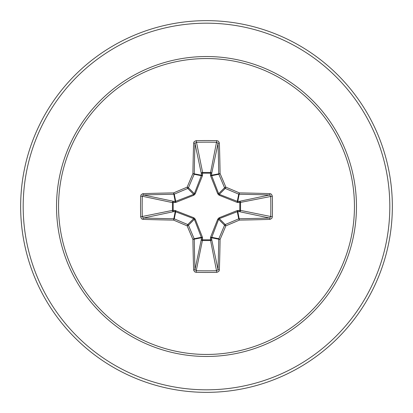 <?xml version="1.0" encoding="UTF-8"?>
<svg xmlns="http://www.w3.org/2000/svg" width="413" height="413" viewBox="0 0 413 413"><rect width="100%" height="100%" fill="white"/><g stroke="black" fill="none" stroke-linecap="round" stroke-linejoin="round"><path stroke-width="0.62" d="M193.625 269.973A1.265 0.434 178.2 0 0 194.972 269.539L201.343 239.375A1.265 0.434 -178.2 0 0 202.556 239.803L196.232 270.727A184.503 70.608 0 0 0 206.5 270.835A184.503 70.608 0 0 0 216.768 270.727L218.028 269.539A184.57 16.086 -90 0 0 218.74 239.204L211.606 237.785L211.657 239.375A1.265 1.167 -11.9 0 1 210.393 240.547L202.607 240.547A1.265 1.167 11.9 0 1 201.343 239.375L201.327 237.294L194.368 219.318L188.447 225.235A184.358 16.066 67.5 0 0 194.167 238.719A1.265 1.26 78.8 0 1 194.26 239.204A184.57 16.086 90 0 0 194.972 269.539L196.232 270.727L196.16 272.348L194.575 271.785L193.625 269.973A185.835 16.195 -90 0 1 192.907 239.426A185.623 16.179 -112.5 0 1 187.146 225.854A185.623 16.179 -157.5 0 1 173.574 220.093L174.281 218.833A184.358 16.066 22.5 0 0 187.765 224.553A1.265 1.26 45 0 1 188.447 225.235L187.146 225.854L187.765 224.553L193.682 218.632L175.215 211.606A1.265 0.434 88.2 0 1 174.787 210.398L193.842 217.754L195.246 219.158L202.437 237.243L202.556 239.803L210.444 239.803L210.563 237.243L217.754 219.158L219.158 217.754L237.243 210.563L239.803 210.444A1.265 0.434 -88.2 0 1 239.375 211.657L237.294 211.673L219.318 218.632L218.632 219.318L211.606 237.785A1.265 0.434 -1.8 0 1 210.398 238.213M140.652 216.84L172.453 210.393A1.265 1.167 78.1 0 0 173.625 211.657L175.215 211.606L173.574 220.093A185.835 16.195 180 0 1 143.027 219.375L141.535 218.771L140.652 216.84A185.767 71.088 -90 0 1 140.544 206.5A185.767 71.088 -90 0 1 140.652 196.16L142.273 196.232A184.503 70.608 90 0 0 142.165 206.5A184.503 70.608 90 0 0 142.273 216.768L143.461 218.028A184.57 16.086 0 0 0 173.796 218.74A1.265 1.26 11.2 0 1 174.281 218.833L175.706 211.673A1.265 0.387 110.9 0 1 175.757 210.563M210.563 237.243A1.265 0.387 -159.1 0 0 211.673 237.294L218.833 238.719L220.093 239.426L218.74 239.204A1.265 1.26 -78.8 0 1 218.833 238.719A184.358 16.066 -67.5 0 0 224.553 225.235A1.265 1.26 -45 0 1 225.235 224.553A184.358 16.066 -22.5 0 0 238.719 218.833A1.265 1.26 -11.2 0 1 239.204 218.74A184.57 16.086 0 0 0 269.539 218.028L239.375 211.657A1.265 1.167 -78.1 0 0 240.547 210.393L239.803 210.444L239.803 202.556L237.243 202.437L219.158 195.246L217.754 193.842L210.563 175.757L210.444 173.197A1.265 0.434 -178.2 0 1 211.657 173.625L211.673 175.706L218.632 193.682L219.318 194.368L237.294 201.327L239.375 201.343A1.265 1.167 -101.9 0 1 240.547 202.607L240.547 210.393L272.348 216.84L271.785 218.425L269.973 219.375A185.835 16.195 180 0 1 239.426 220.093A185.623 16.179 157.5 0 1 225.854 225.854A185.623 16.179 112.5 0 1 220.093 239.426A185.835 16.195 90 0 1 219.375 269.973L218.771 271.465L216.84 272.348A185.767 71.088 180 0 1 206.5 272.456A185.767 71.088 180 0 1 196.16 272.348M140.652 196.16L141.215 194.575L143.027 193.625A185.835 16.195 0 0 1 173.574 192.907A185.623 16.179 -22.5 0 1 187.146 187.146A185.623 16.179 -67.5 0 1 192.907 173.574A185.835 16.195 -90 0 1 193.625 143.027L194.229 141.535L196.16 140.652A185.767 71.088 0 0 1 206.5 140.544A185.767 71.088 0 0 1 216.84 140.652L210.444 173.197L202.556 173.197L202.607 172.453L210.393 172.453A1.265 1.167 -168.1 0 1 211.657 173.625L218.028 143.461L216.768 142.273A184.503 70.608 180 0 0 196.232 142.273L194.972 143.461A184.57 16.086 90 0 0 194.26 173.796A1.265 1.26 101.2 0 1 194.167 174.281A184.358 16.066 112.5 0 0 188.447 187.765A1.265 1.26 135 0 1 187.765 188.447A184.358 16.066 157.5 0 0 174.281 194.167A1.265 1.26 168.8 0 1 173.796 194.26A184.57 16.086 180 0 0 143.461 194.972L142.273 196.232L172.453 202.607A1.265 1.167 101.9 0 1 173.625 201.343A1.265 0.434 -88.2 0 0 173.197 202.556L173.197 210.444L174.787 210.398M143.027 193.625A1.265 0.434 88.2 0 0 143.461 194.972L173.625 201.343L175.706 201.327L193.682 194.368L194.368 193.682L201.327 175.706L201.343 173.625A1.265 0.434 -1.8 0 1 202.556 173.197L202.437 175.757L195.246 193.842L193.842 195.246L175.757 202.437L172.453 202.607L172.453 210.393L173.197 210.444A1.265 0.434 88.2 0 0 173.625 211.657L143.461 218.028A1.265 0.434 -88.2 0 0 143.027 219.375M206.5 58.548A147.952 147.952 0 0 1 354.452 206.5A147.952 147.952 0 0 1 206.5 354.452A147.952 147.952 0 0 1 58.548 206.5A147.952 147.952 0 0 1 206.5 58.548M216.84 140.652L218.425 141.215L219.375 143.027A1.265 0.434 178.2 0 0 218.028 143.461A184.57 16.086 -90 0 1 218.74 173.796A1.265 1.26 -101.2 0 0 218.833 174.281L211.673 175.706A1.265 0.387 159.1 0 0 210.563 175.757M269.973 219.375A1.265 0.434 88.2 0 0 269.539 218.028L270.727 216.768A184.503 70.608 -90 0 0 270.727 196.232L269.539 194.972A184.57 16.086 180 0 0 239.204 194.26A1.265 1.26 -168.8 0 1 238.719 194.167A184.358 16.066 -157.5 0 0 225.235 188.447L225.854 187.146A185.623 16.179 22.5 0 1 239.426 192.907A185.835 16.195 0 0 1 269.973 193.625L271.465 194.229L272.348 196.16A185.767 71.088 90 0 1 272.348 216.84M206.5 20.65A185.85 185.85 0 0 1 392.35 206.5A185.85 185.85 0 0 1 206.5 392.35A185.85 185.85 0 0 1 20.65 206.5A185.85 185.85 0 0 1 206.5 20.65A185.85 185.85 0 0 0 20.65 206.5A185.85 185.85 0 0 0 206.5 392.35M195.246 219.158L194.368 219.318L193.682 218.632L193.842 217.754M219.158 195.246L219.318 194.368L225.235 188.447A1.265 1.26 -135 0 1 224.553 187.765A184.358 16.066 -112.5 0 0 218.833 174.281L220.093 173.574L211.606 175.215A1.265 0.434 -178.2 0 0 210.398 174.787M193.625 143.027A1.265 0.434 1.8 0 1 194.972 143.461L201.343 173.625A1.265 1.167 168.1 0 1 202.607 172.453L196.16 140.652M217.754 219.158L218.632 219.318L224.553 225.235L225.854 225.854L225.235 224.553L219.318 218.632L219.158 217.754M219.375 269.973A1.265 0.434 1.8 0 1 218.028 269.539L211.657 239.375A1.265 0.434 -1.8 0 1 210.444 239.803L216.84 272.348M237.243 210.563A1.265 0.387 -110.9 0 1 237.294 211.673L238.719 218.833L239.426 220.093L237.785 211.606A1.265 0.434 -88.2 0 0 238.213 210.398M202.437 237.243A1.265 0.387 159.1 0 1 201.327 237.294L194.167 238.719L192.907 239.426L201.394 237.785A1.265 0.434 -178.2 0 0 202.602 238.213M272.348 196.16L239.803 202.556A1.265 0.434 88.2 0 0 239.375 201.343L269.539 194.972A1.265 0.434 -88.2 0 0 269.973 193.625M238.213 202.602A1.265 0.434 88.2 0 0 237.785 201.394L239.426 192.907L238.719 194.167L237.294 201.327A1.265 0.387 110.9 0 1 237.243 202.437M217.754 193.842L218.632 193.682L224.553 187.765L225.854 187.146A185.623 16.179 67.5 0 0 220.093 173.574A185.835 16.195 90 0 0 219.375 143.027M175.757 202.437A1.265 0.387 -110.9 0 1 175.706 201.327L174.281 194.167L173.574 192.907L175.215 201.394A1.265 0.434 -88.2 0 0 174.787 202.602M195.246 193.842L194.368 193.682L188.447 187.765L187.146 187.146L187.765 188.447L193.682 194.368L193.842 195.246M202.602 174.787A1.265 0.434 -1.8 0 0 201.394 175.215L192.907 173.574L194.167 174.281L201.327 175.706A1.265 0.387 -159.1 0 1 202.437 175.757M206.5 356.465A149.965 149.965 0 0 1 56.535 206.5A149.965 149.965 0 0 1 206.5 56.535A149.965 149.965 0 0 1 356.465 206.5A149.965 149.965 0 0 1 206.5 356.465M206.5 23.185A183.315 183.315 0 0 1 389.815 206.5A183.315 183.315 0 0 1 206.5 389.815A183.315 183.315 0 0 1 23.185 206.5A183.315 183.315 0 0 1 206.5 23.185"/></g></svg>
